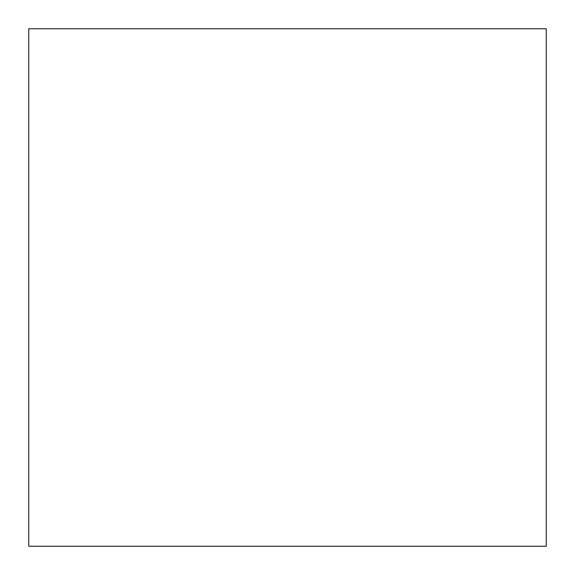 <?xml version="1.0" encoding="UTF-8"?>
<svg xmlns="http://www.w3.org/2000/svg" width="575" height="575" viewBox="0 0 575 575"><rect width="100%" height="100%" fill="white"/><g stroke="black" fill="none" stroke-linecap="round" stroke-linejoin="round"><path stroke-width="0.86" d="M546.25 546.25L546.25 28.75L546.25 546.25L28.75 546.25L28.75 28.75L546.25 28.75"/></g></svg>
